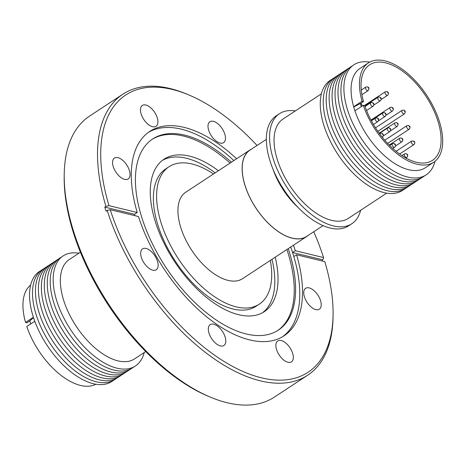 <?xml version="1.0" encoding="UTF-8"?>
<svg xmlns="http://www.w3.org/2000/svg" width="466" height="466" viewBox="0 0 466 466"><rect width="100%" height="100%" fill="white"/><g stroke="black" fill="none" stroke-linecap="round" stroke-linejoin="round"><path stroke-width="0.7" d="M215.164 172.869A91.237 47.433 56.7 0 0 186.388 158.259A91.237 47.433 56.7 0 0 162.471 160.321M218.391 170.748A91.237 47.433 56.7 0 0 189.61 156.145A91.237 47.433 56.7 0 0 164.038 159.197A91.237 47.433 56.7 0 0 163.211 241.522A91.237 47.433 56.7 0 0 238.703 314.731A91.237 47.433 56.7 0 0 264.269 311.672A91.237 47.433 56.7 0 0 275.22 257.203M270.327 260.418A82.208 42.738 -123.3 0 1 259.312 304.129A82.208 42.738 -123.3 0 1 236.274 306.884A82.208 42.738 -123.3 0 1 168.255 240.922A82.208 42.738 -123.3 0 1 169.001 166.741A82.208 42.738 -123.3 0 1 192.039 163.991A82.208 42.738 -123.3 0 1 213.492 173.964M169.001 166.741L165.78 168.861A82.208 42.738 56.7 0 0 165.028 243.042A82.208 42.738 56.7 0 0 233.047 308.999A82.208 42.738 56.7 0 0 256.084 306.249L259.312 304.129M308.177 235.406A51.732 26.894 -123.3 0 1 306.756 236.472A51.732 26.894 -123.3 0 1 292.258 238.208A51.732 26.894 -123.3 0 1 249.456 196.699A51.732 26.894 -123.3 0 1 249.927 150.017A51.732 26.894 -123.3 0 1 251.471 149.137M249.927 150.017L185.742 192.208A51.732 26.894 56.7 0 0 185.27 238.889A51.732 26.894 56.7 0 0 228.072 280.398A51.732 26.894 56.7 0 0 242.57 278.662L306.756 236.472M266.336 139.363L249.986 150.11A51.621 26.836 56.7 0 0 244.965 185.171A51.621 26.836 56.7 0 0 306.692 236.379L323.043 225.631M360.62 210.294A65.84 34.228 -123.3 0 1 351.836 223.727L348.615 225.841A65.84 34.228 -123.3 0 1 330.161 228.049A65.84 34.228 -123.3 0 1 275.686 175.216A65.84 34.228 -123.3 0 1 276.28 115.807L279.507 113.687A65.84 34.228 -123.3 0 1 295.316 110.949M351.836 223.727A65.84 34.228 -123.3 0 1 333.382 225.928A65.84 34.228 -123.3 0 1 278.907 173.102A65.84 34.228 -123.3 0 1 279.507 113.687M386.722 193.14L348.323 218.379A59.444 30.902 -123.3 0 1 331.664 220.371A59.444 30.902 -123.3 0 1 282.478 172.67A59.444 30.902 -123.3 0 1 283.019 119.034L321.418 93.794M403.958 189.353A65.84 34.228 -123.3 0 1 361.232 180.447A65.84 34.228 -123.3 0 1 323.794 125.086A65.84 34.228 -123.3 0 1 331.728 79.465M406.917 187.414A65.84 34.228 -123.3 0 1 364.185 178.507A65.84 34.228 -123.3 0 1 326.748 123.146A65.84 34.228 -123.3 0 1 334.681 77.525M409.87 185.474A65.84 34.228 -123.3 0 1 367.138 176.562A65.84 34.228 -123.3 0 1 329.701 121.201A65.84 34.228 -123.3 0 1 337.634 75.585M412.824 183.528A65.84 34.228 -123.3 0 1 370.091 174.622A65.84 34.228 -123.3 0 1 332.66 119.261A65.84 34.228 -123.3 0 1 340.588 73.64M415.777 181.589A65.84 34.228 -123.3 0 1 373.045 172.682A65.84 34.228 -123.3 0 1 335.613 117.321A65.84 34.228 -123.3 0 1 343.541 71.7M418.73 179.649A65.84 34.228 -123.3 0 1 376.004 170.737A65.84 34.228 -123.3 0 1 338.566 115.376A65.84 34.228 -123.3 0 1 346.494 69.76M421.683 177.703A65.84 34.228 -123.3 0 1 378.957 168.797A65.84 34.228 -123.3 0 1 341.52 113.436A65.84 34.228 -123.3 0 1 349.453 67.815M424.637 175.764A65.84 34.228 -123.3 0 1 381.91 166.857A65.84 34.228 -123.3 0 1 344.473 111.491A65.84 34.228 -123.3 0 1 352.407 65.875M434.976 161.329A65.84 34.228 -123.3 0 1 393.962 171.249A65.84 34.228 -123.3 0 1 347.426 109.551A65.84 34.228 -123.3 0 1 369.754 62.106M354.259 108.782L353.659 106.761A59.444 30.902 -123.3 0 1 360.043 68.403L368.42 62.898A59.444 30.902 -123.3 0 1 385.079 60.906A59.444 30.902 -123.3 0 1 434.265 108.601A59.444 30.902 -123.3 0 1 433.724 162.244A59.444 30.902 -123.3 0 1 417.064 164.23A59.444 30.902 -123.3 0 1 363.294 105.304L354.917 110.815L354.259 108.782M433.724 162.244L425.347 167.748A59.444 30.902 -123.3 0 1 408.688 169.74A59.444 30.902 -123.3 0 1 354.917 110.815M362.105 106.085L361.482 104.069L360.463 103.603L363.497 101.605A57.184 29.731 -123.3 0 1 369.66 64.78A57.184 29.731 -123.3 0 1 385.685 62.869A57.184 29.731 -123.3 0 1 433.001 108.753A57.184 29.731 -123.3 0 1 432.483 160.356A57.184 29.731 -123.3 0 1 416.458 162.273A57.184 29.731 -123.3 0 1 364.756 105.66L363.294 105.304M145.73 351.55L134.622 358.855A59.444 30.902 -123.3 0 1 63.533 299.888A59.444 30.902 -123.3 0 1 69.317 259.51L80.426 252.205M144.221 352.541A65.84 34.228 -123.3 0 1 103.178 362.321A65.84 34.228 -123.3 0 1 56.701 300.657A65.84 34.228 -123.3 0 1 78.917 253.195M133.911 366.87A65.84 34.228 -123.3 0 1 91.185 357.958A65.84 34.228 -123.3 0 1 53.747 302.597A65.84 34.228 -123.3 0 1 61.681 256.982M130.958 368.81A65.84 34.228 -123.3 0 1 88.231 359.903A65.84 34.228 -123.3 0 1 50.794 304.543A65.84 34.228 -123.3 0 1 58.728 258.921M128.004 370.75A65.84 34.228 -123.3 0 1 85.278 361.843A65.84 34.228 -123.3 0 1 47.841 306.482A65.84 34.228 -123.3 0 1 55.774 260.861M125.051 372.695A65.84 34.228 -123.3 0 1 82.325 363.783A65.84 34.228 -123.3 0 1 44.887 308.422A65.84 34.228 -123.3 0 1 52.815 262.807M122.098 374.635A65.84 34.228 -123.3 0 1 79.366 365.728A65.84 34.228 -123.3 0 1 41.934 310.368A65.84 34.228 -123.3 0 1 49.862 264.746M119.145 376.575A65.84 34.228 -123.3 0 1 76.412 367.668A65.84 34.228 -123.3 0 1 38.975 312.307A65.84 34.228 -123.3 0 1 46.909 266.686M116.191 378.52A65.84 34.228 -123.3 0 1 73.459 369.614A65.84 34.228 -123.3 0 1 36.022 314.247A65.84 34.228 -123.3 0 1 43.955 268.632M113.232 380.46A65.84 34.228 -123.3 0 1 70.506 371.553A65.84 34.228 -123.3 0 1 33.069 316.193A65.84 34.228 -123.3 0 1 41.002 270.571M224.816 134.156A12.489 6.495 56.7 0 0 209.881 121.766A12.489 6.495 56.7 0 0 208.663 130.253A12.489 6.495 56.7 0 0 223.604 142.643A12.489 6.495 56.7 0 0 224.816 134.156M157.269 117.822A12.489 6.495 56.7 0 0 142.334 105.427A12.489 6.495 56.7 0 0 141.116 113.914A12.489 6.495 56.7 0 0 156.052 126.303A12.489 6.495 56.7 0 0 157.269 117.822M129.379 170.469A12.489 6.495 56.7 0 0 114.444 158.079A12.489 6.495 56.7 0 0 113.226 166.566A12.489 6.495 56.7 0 0 128.162 178.956A12.489 6.495 56.7 0 0 129.379 170.469M157.485 261.269A12.489 6.495 56.7 0 0 142.549 248.873A12.489 6.495 56.7 0 0 141.332 257.36A12.489 6.495 56.7 0 0 156.273 269.75A12.489 6.495 56.7 0 0 157.485 261.269M225.125 337.023A12.489 6.495 56.7 0 0 210.183 324.633A12.489 6.495 56.7 0 0 208.972 333.114A12.489 6.495 56.7 0 0 223.907 345.504A12.489 6.495 56.7 0 0 225.125 337.023M292.671 353.356A12.489 6.495 56.7 0 0 277.736 340.966A12.489 6.495 56.7 0 0 276.519 349.453A12.489 6.495 56.7 0 0 291.454 361.843A12.489 6.495 56.7 0 0 292.671 353.356M320.561 300.71A12.489 6.495 56.7 0 0 305.626 288.314A12.489 6.495 56.7 0 0 304.409 296.801A12.489 6.495 56.7 0 0 319.344 309.191A12.489 6.495 56.7 0 0 320.561 300.71M231.398 162.197A114.374 59.462 56.7 0 0 152.673 138.979A114.374 59.462 56.7 0 0 141.548 216.667A114.374 59.462 56.7 0 0 278.324 330.126A114.374 59.462 56.7 0 0 289.45 252.438A114.374 59.462 56.7 0 0 288.227 248.652M282.664 336.679A122.273 63.568 56.7 0 0 293.83 256.58L292.572 252.525L295.316 250.725A122.273 63.568 56.7 0 0 293.44 245.227M277.643 330.557A114.374 59.462 56.7 0 0 288.105 253.323A114.374 59.462 56.7 0 0 286.887 249.537M230.053 163.077A114.374 59.462 56.7 0 0 152.009 139.433M257.046 145.474A165.913 86.257 56.7 0 0 188.45 94.79L186.452 93.957A168.174 87.433 56.7 0 0 122.907 94.167L89.606 116.057A168.174 87.433 56.7 0 0 64.221 174.307L64.186 176.468A165.913 86.257 56.7 0 0 73.092 231.701A165.913 86.257 56.7 0 0 208.815 396.49L210.813 397.323A168.174 87.433 56.7 0 0 274.358 397.114L307.659 375.223A168.174 87.433 56.7 0 0 333.044 316.973L333.079 314.812A165.913 86.257 56.7 0 0 324.79 261.607L296.568 254.78L293.83 256.58M64.221 174.307A168.174 87.433 56.7 0 0 73.244 230.286A168.174 87.433 56.7 0 0 210.813 397.323M236.612 158.766A122.273 63.568 56.7 0 0 149.732 131.459A122.273 63.568 56.7 0 0 137.22 212.49L108.997 205.663L105.928 206.368L104.798 207.114A168.174 87.433 56.7 0 0 105.415 209.135A168.174 87.433 56.7 0 0 106.056 211.168L107.18 210.428A168.174 87.433 56.7 0 0 307.659 375.223M322.699 261.1A168.174 87.433 56.7 0 0 322.256 259.708L292.572 252.525A122.273 63.568 56.7 0 0 290.702 247.027M233.874 160.572A122.273 63.568 56.7 0 0 148.386 132.396M134.913 215.682L134.482 214.29L137.22 212.49M322.256 259.708L323.387 258.962L323.538 257.552L295.316 250.725M323.538 257.552A165.913 86.257 56.7 0 0 313.752 231.742M188.45 94.79A165.913 86.257 56.7 0 0 108.997 205.663M122.907 94.167A168.174 87.433 56.7 0 0 105.928 206.368M107.18 210.428L110.256 209.717L138.478 216.544A122.273 63.568 56.7 0 0 284.056 335.811A122.273 63.568 56.7 0 0 296.568 254.78M110.256 209.717A165.913 86.257 56.7 0 0 239.606 369.94A165.913 86.257 56.7 0 0 333.079 314.812M134.482 214.29L104.798 207.114M29.841 320.928L26.993 322.804L25.537 322.449A59.444 30.902 -123.3 0 1 30.663 285.006M95.885 384.229A59.444 30.902 -123.3 0 1 26.789 326.503L34.787 321.249M30.762 323.893L29.801 320.783L33.546 317.684M25.537 322.449L33.412 317.27M360.463 103.603L361.267 106.638M353.706 107.052L360.305 103.528M353.659 106.761L362.041 101.25L363.497 101.605M362.041 101.25A59.444 30.902 -123.3 0 1 368.42 62.898M262.614 312.669A91.237 47.433 56.7 0 0 271.998 259.323M411.705 143.213A2.109 1.095 -123.3 0 1 411.402 142.52A2.109 1.095 -123.3 0 1 411.606 141.087C413.744 140.936 414.705 141.21 414.49 141.909C415.09 142.567 414.903 143.464 413.919 144.606A2.109 1.095 -123.3 0 1 411.705 143.213M413.901 142.054L414.204 141.949L413.901 142.054M403.812 113.943A2.109 1.095 -123.3 0 1 401.884 111.782A2.109 1.095 -123.3 0 1 402.094 110.349L403.591 110.093C405.513 110.832 405.787 112.09 404.406 113.873A2.109 1.095 -123.3 0 1 403.812 113.943M404.616 111.525L404.459 111.001L404.616 111.525M401.412 141.798A2.109 1.095 -123.3 0 1 399.478 139.637A2.109 1.095 -123.3 0 1 399.688 138.204L401.185 137.948C403.107 138.687 403.381 139.946 402.001 141.722A2.109 1.095 -123.3 0 1 401.412 141.798M402.21 139.381L402.053 138.856L402.21 139.381M391.894 111.059A2.109 1.095 -123.3 0 1 389.966 108.898A2.109 1.095 -123.3 0 1 390.17 107.465L391.673 107.209C393.595 107.949 393.863 109.207 392.488 110.99A2.109 1.095 -123.3 0 1 391.894 111.059M392.698 108.642L392.535 108.118L392.698 108.642M394.108 147.291A2.109 1.095 -123.3 0 1 392.18 145.13A2.109 1.095 -123.3 0 1 392.384 143.697L393.887 143.441C395.809 144.18 396.077 145.439 394.696 147.221A2.109 1.095 -123.3 0 1 394.108 147.291M394.912 144.874L394.749 144.349L394.912 144.874M384.572 116.488A2.109 1.095 -123.3 0 1 382.644 114.327A2.109 1.095 -123.3 0 1 382.848 112.894L384.351 112.638C386.273 113.378 386.541 114.636 385.166 116.418A2.109 1.095 -123.3 0 1 384.572 116.488M385.376 114.071L385.213 113.547L385.376 114.071M377.192 121.719A2.109 1.095 -123.3 0 1 375.264 119.558A2.109 1.095 -123.3 0 1 375.468 118.131L376.971 117.875C378.893 118.609 379.161 119.867 377.78 121.649A2.109 1.095 -123.3 0 1 377.192 121.719M377.996 119.302L377.833 118.778L377.996 119.302M365.56 88.132A2.109 1.095 -123.3 0 1 365.851 87.066C367.738 86.571 368.787 87.095 368.996 88.633L368.163 90.585A2.109 1.095 -123.3 0 1 365.647 88.493A2.109 1.095 -123.3 0 1 365.56 88.132M368.093 87.882L368.507 88.08L368.093 87.882M372.433 106.353A2.109 1.095 -123.3 0 1 370.505 104.192A2.109 1.095 -123.3 0 1 370.709 102.759L372.212 102.503C374.134 103.242 374.402 104.501 373.027 106.283A2.109 1.095 -123.3 0 1 372.433 106.353M373.237 103.935L373.074 103.411L373.237 103.935M382.755 134.674L382.592 134.15L382.755 134.674M379.907 134.156A2.109 1.095 -123.3 0 1 380.227 133.497L381.724 133.241C383.646 133.975 383.92 135.239 382.539 137.016A2.109 1.095 -123.3 0 1 382.196 137.121M379.738 100.86A2.109 1.095 -123.3 0 1 377.804 98.699A2.109 1.095 -123.3 0 1 378.013 97.266L379.51 97.01C381.433 97.749 381.706 99.008 380.326 100.79A2.109 1.095 -123.3 0 1 379.738 100.86M380.541 98.443L380.378 97.918L380.541 98.443M389.273 131.662A2.109 1.095 -123.3 0 1 387.339 129.501A2.109 1.095 -123.3 0 1 387.549 128.068L389.046 127.812C390.968 128.546 391.242 129.81 389.861 131.587A2.109 1.095 -123.3 0 1 389.273 131.662M390.071 129.245L389.914 128.721L390.071 129.245M387.036 95.361A2.109 1.095 -123.3 0 1 385.108 93.2A2.109 1.095 -123.3 0 1 385.312 91.773L386.815 91.517C388.737 92.251 389.005 93.509 387.625 95.291A2.109 1.095 -123.3 0 1 387.036 95.361M387.84 92.944L387.677 92.425L387.84 92.944M396.653 126.426A2.109 1.095 -123.3 0 1 394.725 124.265A2.109 1.095 -123.3 0 1 394.929 122.838L396.432 122.581C398.348 123.315 398.622 124.573 397.242 126.356A2.109 1.095 -123.3 0 1 396.653 126.426M397.457 124.008L397.294 123.49L397.457 124.008M406.27 157.491A2.109 1.095 -123.3 0 1 404.337 155.329A2.109 1.095 -123.3 0 1 404.546 153.897L406.043 153.64C407.966 154.38 408.239 155.638 406.859 157.421A2.109 1.095 -123.3 0 1 406.27 157.491M407.074 155.073L406.911 154.549L407.074 155.073M408.571 129.309A2.109 1.095 -123.3 0 1 406.643 127.148A2.109 1.095 -123.3 0 1 406.847 125.721L408.35 125.465C410.272 126.199 410.54 127.457 409.165 129.239A2.109 1.095 -123.3 0 1 408.571 129.309M409.375 126.892L409.212 126.368L409.375 126.892M360.661 103.691L361.103 103.4A2.109 1.095 -123.3 0 1 360.632 103.493M298.129 207.51A51.621 26.836 -123.3 0 1 273.093 169.42M396.088 151.287L411.606 141.087M375.526 127.812L402.094 110.349M389.256 145.06L399.688 138.204M371 120.071L390.17 107.465M389.675 145.479L392.384 143.697M371.245 120.525L382.848 112.894M371.396 120.805L375.468 118.131M361.267 90.078L365.851 87.066M365.041 106.487L370.709 102.759M379.685 133.853L380.227 133.497M364.843 105.922L378.013 97.266M379.376 133.439L387.549 128.068M364.336 105.561L385.312 91.773M379.19 133.183L394.929 122.838M401.948 155.609L404.546 153.897M384.782 140.225L406.847 125.721M361.103 103.4L361.68 102.8M387.636 143.388L409.165 129.239M405.933 158.026L406.859 157.421M390.56 130.748L397.242 126.356M381.147 99.549L387.625 95.291M383.343 135.874L389.861 131.587M373.849 105.048L380.326 100.79M366.556 110.529L373.027 106.283M361.907 94.697L368.163 90.585M373.47 124.48L377.78 121.649M378.485 120.811L385.166 116.418M392.809 148.462L394.696 147.221M385.965 115.271L392.488 110.99M395.523 145.986L402.001 141.722M377.862 131.319L404.406 113.873M399.624 154.007L413.919 144.606"/></g></svg>
